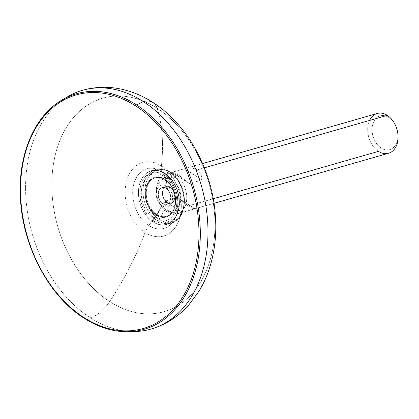 <?xml version="1.0" encoding="UTF-8"?>
<svg xmlns="http://www.w3.org/2000/svg" width="419" height="419" viewBox="0 0 419 419"><rect width="100%" height="100%" fill="white"/><g stroke="black" fill="none" stroke-linecap="round" stroke-linejoin="round"><path stroke-width="0.31" stroke-dasharray="2.1 1.57" d="M155.884 215.198A20.683 14.644 74 0 1 145.77 187.838A20.683 14.644 74 0 1 164.725 179.206A20.683 14.644 74 0 1 174.833 206.567A20.683 14.644 74 0 1 155.884 215.198A20.683 14.644 74 0 1 145.77 187.838A20.683 14.644 74 0 1 164.725 179.206A11.376 6.248 122.8 0 0 164.211 176.53A24.171 17.116 -106 0 0 142.062 186.617A24.171 17.116 -106 0 0 153.878 218.592A11.376 6.248 122.8 0 0 155.884 215.198A11.376 6.248 -57.2 0 1 153.878 218.592A24.171 17.116 -106 0 0 176.027 208.51A24.171 17.116 -106 0 0 164.211 176.53A11.376 6.248 -57.2 0 1 164.725 179.206A20.683 14.644 74 0 1 174.833 206.567A20.683 14.644 74 0 1 155.884 215.198M164.588 179.746A20.065 14.204 -106 0 0 146.21 188.115A20.065 14.204 -106 0 0 156.015 214.659A20.065 14.204 -106 0 0 174.398 206.289A20.065 14.204 -106 0 0 164.588 179.746A20.065 14.204 -106 0 0 154.773 177.918A20.065 14.204 -106 0 0 145.587 194.463A20.065 14.204 -106 0 0 156.015 214.659L156.716 214.46A20.065 14.204 74 0 1 146.289 194.259A20.065 14.204 74 0 1 155.475 177.714A20.065 14.204 74 0 1 165.29 179.542L164.588 179.746L165.29 179.542A20.065 14.204 74 0 1 175.723 199.743A20.065 14.204 74 0 1 166.537 216.288A20.065 14.204 74 0 1 156.716 214.46L156.015 214.659A20.065 14.204 -106 0 0 165.835 216.487A20.065 14.204 -106 0 0 175.022 199.942A20.065 14.204 -106 0 0 164.588 179.746M153.878 218.592L148.813 225.553A30.98 21.935 -106 0 0 177.195 212.627A30.98 21.935 -106 0 0 162.053 171.643L164.211 176.53A24.171 17.116 74 0 1 176.027 208.51A24.171 17.116 74 0 1 153.878 218.592A24.171 17.116 74 0 1 142.062 186.617A24.171 17.116 74 0 1 164.211 176.53L162.053 171.643A30.98 21.935 -106 0 0 133.666 184.57A30.98 21.935 -106 0 0 148.813 225.553L153.878 218.592M148.813 225.553A16.545 9.087 122.8 0 0 145.053 232.514A38.249 27.083 74 0 1 126.355 181.914A38.249 27.083 74 0 1 161.404 165.95A16.545 9.087 122.8 0 0 162.053 171.643A30.98 21.935 -106 0 0 133.666 184.57A30.98 21.935 -106 0 0 148.813 225.553A30.98 21.935 -106 0 0 177.195 212.627A30.98 21.935 -106 0 0 162.053 171.643A16.545 9.087 -57.2 0 1 161.404 165.95A38.249 27.083 74 0 1 180.097 216.55A38.249 27.083 74 0 1 145.053 232.514A16.545 9.087 -57.2 0 1 148.813 225.553M145.053 232.514A193.395 106.18 -57.2 0 1 109.652 301.57A111.077 78.646 -106 0 0 211.422 255.218A111.077 78.646 -106 0 0 157.13 108.275A193.395 106.18 -57.2 0 1 161.404 165.95A38.249 27.083 74 0 1 180.097 216.55A38.249 27.083 74 0 1 145.053 232.514A38.249 27.083 74 0 1 126.355 181.914A38.249 27.083 74 0 1 161.404 165.95A193.395 106.18 122.8 0 0 157.13 108.275A111.077 78.646 -106 0 0 55.355 154.627A111.077 78.646 -106 0 0 109.652 301.57A193.395 106.18 122.8 0 0 145.053 232.514M65.259 98.229A124.207 87.943 -106 0 0 26.627 205.776A124.207 87.943 -106 0 0 90.232 317.759A29.372 16.126 122.8 0 0 109.652 301.57A111.077 78.646 74 0 1 55.355 154.627A111.077 78.646 74 0 1 157.13 108.275A111.077 78.646 74 0 1 211.422 255.218A111.077 78.646 74 0 1 109.652 301.57A29.372 16.126 -57.2 0 1 90.232 317.759A124.207 87.943 74 0 1 26.387 203.487A124.207 87.943 74 0 1 68.129 96.459M62.342 99.832A122.531 86.759 -106 0 0 21.16 205.42A122.531 86.759 -106 0 0 84.151 318.147L90.232 317.759L84.151 318.147A122.531 86.759 74 0 1 21.16 205.42A122.531 86.759 74 0 1 62.342 99.832M132.163 331.502A124.207 87.943 74 0 1 90.232 317.759A124.207 87.943 -106 0 0 132.163 331.502M152.956 102.482A29.372 16.126 -57.2 0 1 157.13 108.275M128.843 331.691A122.531 86.759 74 0 1 84.151 318.147M166.243 188.807A8.275 5.856 74 0 1 170.287 199.753A8.275 5.856 74 0 1 162.708 203.205A36.196 19.871 -57.2 0 1 156.716 214.46A20.065 14.204 -106 0 0 175.1 206.085A20.065 14.204 -106 0 0 165.29 179.542A36.196 19.871 -57.2 0 1 166.243 188.807L170.528 187.576A8.275 5.856 74 0 1 174.828 195.909A8.275 5.856 74 0 1 171.041 202.728A8.275 5.856 74 0 1 166.992 201.974L162.708 203.205A8.275 5.856 -106 0 0 166.757 203.959A8.275 5.856 -106 0 0 170.543 197.134A8.275 5.856 -106 0 0 166.243 188.807A8.275 5.856 -106 0 0 162.195 188.052A8.275 5.856 -106 0 0 158.403 194.877A8.275 5.856 -106 0 0 162.708 203.205L166.992 201.974A8.275 5.856 74 0 1 162.692 193.646A8.275 5.856 74 0 1 166.479 186.822A8.275 5.856 74 0 1 170.528 187.576L166.243 188.807A36.196 19.871 122.8 0 0 165.29 179.542A20.065 14.204 -106 0 0 146.912 187.916A20.065 14.204 -106 0 0 156.716 214.46A36.196 19.871 122.8 0 0 162.708 203.205A8.275 5.856 74 0 1 158.66 192.258A8.275 5.856 74 0 1 166.243 188.807M166.903 202.335A8.689 6.149 -106 0 0 174.864 198.711A8.689 6.149 -106 0 0 170.617 187.22A8.689 6.149 -106 0 0 162.656 190.844A8.689 6.149 -106 0 0 166.903 202.335L162.551 203.582A8.689 6.149 -106 0 0 166.804 204.378A8.689 6.149 -106 0 0 170.779 197.213A8.689 6.149 -106 0 0 166.264 188.466L170.617 187.22A8.689 6.149 74 0 1 175.132 195.966A8.689 6.149 74 0 1 171.156 203.126A8.689 6.149 74 0 1 166.903 202.335A8.689 6.149 74 0 1 162.389 193.588A8.689 6.149 74 0 1 166.364 186.429A8.689 6.149 74 0 1 170.617 187.22L166.264 188.466A8.689 6.149 -106 0 0 162.012 187.675A8.689 6.149 -106 0 0 158.036 194.84A8.689 6.149 -106 0 0 162.551 203.582L166.903 202.335M166.992 201.974A8.275 5.856 74 0 1 162.949 191.033A8.275 5.856 74 0 1 170.528 187.576A8.275 5.856 74 0 1 174.571 198.522A8.275 5.856 74 0 1 166.992 201.974M162.022 205.745A11.172 7.909 74 0 1 156.559 190.97A11.172 7.909 74 0 1 166.793 186.308A11.172 7.909 74 0 1 172.251 201.083A11.172 7.909 74 0 1 162.022 205.745A11.172 7.909 74 0 1 156.559 190.97A11.172 7.909 74 0 1 166.793 186.308A38.648 21.217 122.8 0 0 164.316 175.142A25.852 18.305 -106 0 0 140.627 185.926A25.852 18.305 -106 0 0 153.265 220.132A38.648 21.217 122.8 0 0 162.022 205.745A38.648 21.217 -57.2 0 1 153.265 220.132A25.852 18.305 -106 0 0 176.954 209.343A25.852 18.305 -106 0 0 164.316 175.142A38.648 21.217 -57.2 0 1 166.793 186.308A11.172 7.909 74 0 1 172.251 201.083A11.172 7.909 74 0 1 162.022 205.745M162.551 203.582A8.689 6.149 -106 0 0 170.512 199.957A8.689 6.149 -106 0 0 166.264 188.466A8.689 6.149 -106 0 0 158.303 192.091A8.689 6.149 -106 0 0 162.551 203.582M152.867 221.751A27.717 19.625 74 0 1 139.318 185.088A27.717 19.625 74 0 1 164.714 173.518A27.717 19.625 74 0 1 178.264 210.186A27.717 19.625 74 0 1 152.867 221.751L152.961 221.892A27.921 19.772 74 0 1 139.312 184.952A27.921 19.772 74 0 1 164.897 173.298L164.714 173.518A27.717 19.625 -106 0 0 139.318 185.088A27.717 19.625 -106 0 0 152.867 221.751A27.717 19.625 -106 0 0 178.264 210.186A27.717 19.625 -106 0 0 164.714 173.518L164.897 173.298A27.921 19.772 74 0 1 178.546 210.238A27.921 19.772 74 0 1 152.961 221.892L152.867 221.751M153.265 220.132A25.852 18.305 -106 0 0 176.954 209.343A25.852 18.305 -106 0 0 164.316 175.142A25.852 18.305 -106 0 0 140.627 185.926A25.852 18.305 -106 0 0 153.265 220.132M169.459 171.994A27.921 19.772 74 0 1 183.972 200.104A27.921 19.772 74 0 1 171.188 223.128A27.921 19.772 74 0 1 157.523 220.583L152.961 221.892A27.921 19.772 -106 0 0 166.631 224.437A27.921 19.772 -106 0 0 179.416 201.413A27.921 19.772 -106 0 0 164.897 173.298L169.459 171.994A2.069 1.137 -57.2 0 1 170.135 172.052A2.069 1.137 -57.2 0 1 170.454 172.544A26.889 19.038 74 0 1 183.595 208.117A26.889 19.038 74 0 1 158.958 219.336A2.069 1.137 -57.2 0 1 157.523 220.583A27.921 19.772 -106 0 0 171.188 223.128A27.921 19.772 -106 0 0 183.972 200.104A27.921 19.772 -106 0 0 169.459 171.994A27.921 19.772 -106 0 0 155.789 169.449A27.921 19.772 -106 0 0 143.005 192.473A27.921 19.772 -106 0 0 157.523 220.583A2.069 1.137 122.8 0 0 158.958 219.336A26.889 19.038 -106 0 0 183.595 208.117A26.889 19.038 -106 0 0 170.454 172.544L172.298 180.38A16.545 11.716 74 0 1 180.385 202.267A16.545 11.716 74 0 1 165.222 209.175L158.958 219.336L165.222 209.175A16.545 11.716 -106 0 0 180.385 202.267A16.545 11.716 -106 0 0 172.298 180.38L175.99 175.975A20.683 14.644 74 0 1 186.099 203.335A20.683 14.644 74 0 1 167.15 211.967L165.222 209.175L167.15 211.967A20.683 14.644 74 0 1 157.036 184.606A20.683 14.644 74 0 1 175.99 175.975L172.298 180.38A16.545 11.716 -106 0 0 157.135 187.283A16.545 11.716 -106 0 0 165.222 209.175A16.545 11.716 74 0 1 157.135 187.283A16.545 11.716 74 0 1 172.298 180.38L170.454 172.544A26.889 19.038 -106 0 0 145.817 183.763A26.889 19.038 -106 0 0 158.958 219.336A26.889 19.038 74 0 1 145.817 183.763A26.889 19.038 74 0 1 170.454 172.544A2.069 1.137 122.8 0 0 170.135 172.052A2.069 1.137 122.8 0 0 169.459 171.994L164.897 173.298A27.921 19.772 -106 0 0 151.233 170.753A27.921 19.772 -106 0 0 138.448 193.782A27.921 19.772 -106 0 0 152.961 221.892L157.523 220.583A27.921 19.772 74 0 1 143.005 192.473A27.921 19.772 74 0 1 155.789 169.449A27.921 19.772 74 0 1 169.459 171.994M388.581 153.249A20.683 14.644 74 0 1 378.457 151.364L188.21 205.928C191.404 207.971 193.672 208.913 195.003 208.751L182.365 212.375C177.352 213.596 173.215 213.192 169.957 211.16L167.15 211.967A20.683 14.644 -106 0 0 177.268 213.852A20.683 14.644 -106 0 0 186.743 196.799A20.683 14.644 -106 0 0 175.99 175.975L178.798 175.168L189.44 183.585L202.073 179.961C201.906 175.399 200.23 172.057 197.05 169.936L204.357 167.836L197.05 169.936C193.793 167.904 189.655 167.5 184.638 168.721L172 172.345C173.335 172.183 175.598 173.126 178.798 175.168L175.99 175.975A20.683 14.644 -106 0 0 165.866 174.089A20.683 14.644 -106 0 0 156.392 191.148A20.683 14.644 -106 0 0 167.15 211.967L169.957 211.16C166.778 209.039 165.102 205.698 164.929 201.141L177.567 197.517L188.21 205.928L213.224 198.753M369.589 120.447A20.683 14.644 -106 0 0 378.457 151.364L381.227 148.059A17.582 12.45 74 0 1 372.632 124.799A17.582 12.45 74 0 1 388.743 117.467A17.582 12.45 -106 0 0 372.632 124.799A17.582 12.45 -106 0 0 381.227 148.059A17.582 12.45 -106 0 0 397.332 140.721A17.582 12.45 -106 0 0 388.743 117.467L387.297 115.372L388.743 117.467A17.582 12.45 74 0 1 397.332 140.721A17.582 12.45 74 0 1 381.227 148.059L378.457 151.364A20.683 14.644 74 0 1 367.704 130.539A20.683 14.644 74 0 1 377.173 113.486M178.798 175.168C175.598 173.126 173.335 172.183 172 172.345L189.44 183.585L178.798 175.168M172 172.345L184.638 168.721L202.073 179.961L189.44 183.585L172 172.345M184.638 168.721C189.655 167.5 193.793 167.904 197.05 169.936C200.23 172.057 201.906 175.399 202.073 179.961L184.638 168.721M188.21 205.928L177.567 197.517L195.003 208.751C193.672 208.913 191.404 207.971 188.21 205.928M177.567 197.517L164.929 201.141L182.365 212.375L195.003 208.751L177.567 197.517M164.929 201.141C165.102 205.698 166.778 209.039 169.957 211.16C173.215 213.192 177.352 213.596 182.365 212.375L164.929 201.141M154.773 177.918L155.475 177.714M165.835 216.487L166.537 216.288M166.757 203.959L171.041 202.728M162.195 188.052L166.479 186.822M171.156 203.126L166.804 204.378M166.364 186.429L162.012 187.675M151.233 170.753L155.789 169.449C160.603 168.166 165.385 169.035 170.135 172.052C188.141 182.38 189.561 218.969 171.188 223.128L166.631 224.437M165.866 174.089L202.581 163.557M177.268 213.852L213.989 203.325"/><path stroke-width="0.63" d="M157.13 108.275A29.372 16.126 122.8 0 0 152.956 102.482A29.372 16.126 122.8 0 0 143.324 101.613A124.207 87.943 -106 0 0 82.533 90.295A124.207 87.943 -106 0 0 65.259 98.229M84.151 318.147A122.531 86.759 -106 0 0 128.843 331.691C113.669 332.068 98.701 327.538 83.931 318.094A1.032 0.566 -57.2 0 1 83.79 317.429A1.032 0.566 122.8 0 0 83.931 318.094A1.032 0.566 122.8 0 0 84.151 318.147A1.032 0.566 -57.2 0 1 83.931 318.094C47.991 295.646 21.212 243.502 20.264 194.285C18.74 152.563 35.322 115.152 62.342 99.832L68.129 96.459A124.207 87.943 74 0 1 143.324 101.613L136.526 104.918A122.531 86.759 -106 0 0 62.342 99.832A122.531 86.759 74 0 1 136.526 104.918L143.324 101.613A124.207 87.943 74 0 1 207.897 237.295A124.207 87.943 74 0 1 135.536 331.487A124.207 87.943 74 0 1 132.163 331.502A124.207 87.943 -106 0 0 151.018 329.077A124.207 87.943 -106 0 0 207.892 226.658A124.207 87.943 -106 0 0 143.324 101.613A29.372 16.126 -57.2 0 1 152.956 102.482C143.387 96.291 133.273 91.944 122.615 89.441C109.06 86.319 95.7 86.602 82.533 90.295M128.843 331.691A122.531 86.759 -106 0 0 200.23 238.772A122.531 86.759 -106 0 0 136.526 104.918A122.531 86.759 74 0 1 200.23 238.772A122.531 86.759 74 0 1 128.843 331.691L135.536 331.487M83.79 317.429A121.515 86.036 -106 0 0 195.123 266.725A121.515 86.036 -106 0 0 135.725 105.97A1.032 0.566 -57.2 0 1 136.526 104.918A1.032 0.566 122.8 0 0 135.725 105.97A121.515 86.036 74 0 1 195.123 266.725A121.515 86.036 74 0 1 83.79 317.429A121.515 86.036 74 0 1 24.391 156.675A121.515 86.036 74 0 1 135.725 105.97A121.515 86.036 -106 0 0 24.391 156.675A121.515 86.036 -106 0 0 83.79 317.429M202.581 163.557L377.173 113.486A20.683 14.644 74 0 1 387.297 115.372L204.357 167.836L387.297 115.372A20.683 14.644 74 0 1 398.05 136.191A20.683 14.644 74 0 1 388.581 153.249L213.989 203.325M213.224 198.753L378.457 151.364A20.683 14.644 -106 0 0 397.406 142.732A20.683 14.644 -106 0 0 387.297 115.372A20.683 14.644 -106 0 0 369.589 120.447M151.018 329.077C165.667 324.751 178.211 316.79 188.65 305.189L199.261 290.812C204.226 282.537 208.075 273.544 210.815 263.834C215.047 248.671 216.581 232.755 215.408 216.073C212.443 170.575 188.068 124.804 152.956 102.482"/></g></svg>
